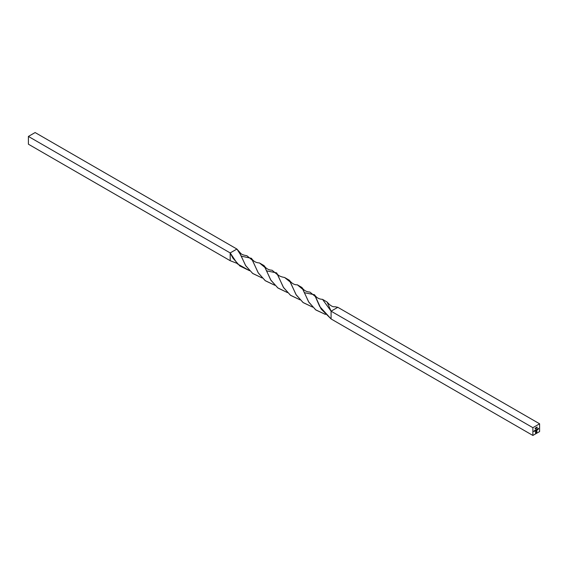 <?xml version="1.0" encoding="UTF-8"?>
<svg xmlns="http://www.w3.org/2000/svg" width="568" height="568" viewBox="0 0 568 568"><rect width="100%" height="100%" fill="white"/><g stroke="black" fill="none" stroke-linecap="round" stroke-linejoin="round"><path stroke-width="0.85" d="M301.92 287.479L297.291 284.788L302.936 289.46L308.601 301.835L315.652 309.816L325.436 314.431L315.865 309.979L308.878 302.268L301.92 287.479C303.781 290.383 306.436 291.916 309.887 292.066L315.517 296.695L321.112 309.02L331.087 318.953L532.876 435.45L539.6 431.566L539.6 423.799L532.876 427.683L532.876 435.45L539.6 431.566L539.6 423.799L532.876 427.683L532.876 435.45L331.087 318.953L319.706 306.493L314.523 294.749L304.228 292.655M535.134 428.62L535.574 428.031L535.39 428.918M537.442 428.932L537.442 429.813L537.442 428.932M536.966 429.131L537.023 429.813M535.304 430.09L535.361 430.771M534.85 430.423L534.545 431.211L534.85 430.423M534.225 430.785L533.913 431.573L534.24 430.785M537.122 427.81L537.122 427.044L537.122 427.81M536.519 429.465L536.582 430.054L535.858 430.452L535.773 429.891L535.958 430.352L536.519 429.465L535.972 430.338L535.773 429.891L535.958 430.423L536.519 429.465M537.853 428.62L538.102 429.103L537.64 429.223L538.116 429.06L537.91 428.648L537.662 428.939M536.852 432.085L535.567 433.15L535.567 431.715L536.291 430.693L535.702 432.915L536.519 432.404L536.803 430.565L536.405 432.241L535.887 432.617L536.419 431.794L535.887 431.673L536.938 430.324L536.852 432.085L536.938 430.324L535.887 431.673L536.419 431.566L535.887 432.617L536.32 432.333L536.803 430.565L536.668 432.198L535.702 432.915L536.291 430.693L535.567 431.808L535.567 433.15L536.852 432.085M535.702 428.286L536.149 427.704L535.958 428.591M536.554 428.137L536.554 427.37L536.554 428.137M538.57 428.279L538.279 429.309L538.585 428.272M238.809 251.198L236.913 249.047L240.704 254.968L245.539 265.462L252.582 273.364L262.231 278L252.774 273.513L245.795 265.859L238.809 251.198C241.009 253.385 240.584 254.712 246.846 255.692L252.476 260.336L258.135 272.69L265.149 280.613L274.813 285.278L265.327 280.748L258.362 273.052L251.454 258.312L241.173 256.168M312.663 307.118L303.22 302.637L296.255 294.977L289.339 280.237L284.589 277.489L290.312 282.09L295.985 294.551L303.007 302.481L312.663 307.118M327.097 302.027C330.122 305.591 332.756 307.167 335.006 306.734L337.811 307.302L331.087 311.186L327.097 302.027L322.517 299.343L331.087 311.186L331.087 318.953L331.087 311.186L337.811 307.302L539.6 423.799L337.811 307.302M264.07 265.618L259.427 262.941L265.064 267.571L270.68 279.882L277.766 287.869L287.486 292.598L278.015 288.054L271 280.393L264.07 265.618C265.93 268.529 268.579 270.063 272.029 270.219L277.667 274.841L283.325 287.209L290.383 295.183L300.074 299.854L290.596 295.346L283.588 287.635L276.673 272.889L266.392 270.815M249.65 270.737L237.545 263.957L230.189 252.93L236.913 249.047L35.124 132.55L236.913 249.047L230.189 252.93L232.823 258L239.859 265.98L249.65 270.737M230.189 260.698L236.927 263.332L230.189 260.698L230.189 252.93L28.4 136.434L35.124 132.55L28.4 136.434L230.189 252.93L230.189 260.698L28.4 144.201L28.4 136.434L28.4 144.201L230.189 260.698M532.876 427.683L331.087 311.186L532.876 427.683M535.262 430.196L535.304 430.743L535.56 430.104M535.304 430.168L535.304 430.665L535.304 430.168M534.864 430.423L534.921 431.013L534.864 430.423M534.815 430.913L534.389 430.949M534.168 431.268L533.764 431.311M537.065 427.072L537.065 427.782L537.065 427.072M536.526 429.458L536.582 430.054L536.526 429.458M536.384 430.082L535.716 430.203M535.787 429.891L535.915 430.31L535.787 429.891M536.156 429.671L536.284 430.097L536.156 429.671M537.25 429.294L536.966 429.777L537.165 429.11M536.98 429.756L537.023 429.238L536.746 429.77M536.866 429.749L536.81 429.365M536.923 429.238L536.966 429.699L537.179 429.223M537.449 428.925L537.505 429.77L537.449 428.925M538.18 428.819L537.633 429.273M537.917 428.726L537.91 429.301M537.64 429.124L538.088 428.968M536.235 430.729L535.702 432.915L535.681 431.467L536.235 430.729M536.746 430.53L536.483 432.127L535.887 432.553L536.746 430.53M536.362 431.538L535.887 431.815L536.362 431.538M536.881 430.352L536.582 432.411L536.881 430.352M535.638 428.329L535.333 428.89L535.077 428.584M535.368 428.847L535.39 428.109L535.454 428.776M535.255 428.819L535.163 428.343M535.241 428.158L535.141 428.549M535.333 428.08L535.198 428.577M536.206 427.995L535.901 428.556L535.645 428.258M535.816 427.832L535.972 428.513L536.057 427.64M535.823 428.492L535.738 428.016M535.901 427.747L535.716 428.215M535.958 427.782L535.773 428.251M536.497 427.406L536.497 428.109L536.497 427.406M535.375 430.189L535.141 430.572M537.023 429.238L536.803 429.635M297.291 284.788C294.48 285.008 291.831 283.489 289.339 280.237M284.589 277.489C280.123 276.744 277.482 275.21 276.673 272.889M259.427 262.941C255.962 262.792 253.3 261.244 251.454 258.312M322.525 299.343C319.053 299.208 316.39 297.675 314.523 294.749"/></g></svg>
